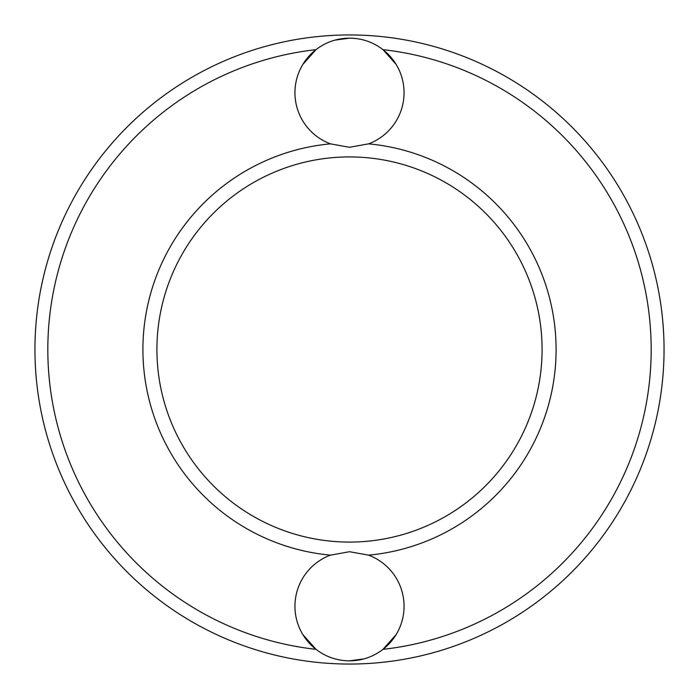 <?xml version="1.0" encoding="UTF-8"?>
<svg xmlns="http://www.w3.org/2000/svg" width="699" height="699" viewBox="0 0 699 699"><rect width="100%" height="100%" fill="white"/><g stroke="black" fill="none" stroke-linecap="round" stroke-linejoin="round"><path stroke-width="1.05" d="M349.5 542.083A192.583 192.583 0 0 1 156.917 349.5A192.583 192.583 0 0 1 349.5 156.917A192.583 192.583 0 0 1 542.083 349.5A192.583 192.583 0 0 1 349.5 542.083M396.15 64.422L383 49.655A54.566 54.566 0 0 1 368.548 143.854L349.5 147.288L330.452 143.854A54.566 54.566 0 0 1 316 49.655A301.715 301.715 0 0 0 316 649.345A54.566 54.566 0 0 1 330.452 555.146L349.5 551.712L368.548 555.146A54.566 54.566 0 0 1 383 649.345A301.715 301.715 0 0 0 383 49.655C373.109 42.089 361.933 38.262 349.5 38.157C337.11 38.244 325.935 42.08 316 49.655L302.85 64.422M349.5 34.95A314.55 314.55 0 0 1 664.05 349.5A314.55 314.55 0 0 1 349.5 664.05A314.55 314.55 0 0 1 34.95 349.5A314.55 314.55 0 0 1 349.5 34.95A314.55 314.55 0 0 1 664.05 349.5A314.55 314.55 0 0 1 349.5 664.05A314.55 314.55 0 0 1 34.95 349.5A314.55 314.55 0 0 1 349.5 34.95A314.55 314.55 0 0 1 664.05 349.5A314.55 314.55 0 0 1 349.5 664.05M302.85 634.578L316 649.345C325.891 656.911 337.067 660.738 349.5 660.843C361.89 660.756 373.065 656.92 383 649.345L396.15 634.578M334.987 40.123L349.5 38.157M364.013 658.877L349.5 660.843M330.452 555.146A206.52 206.52 0 0 1 330.452 143.854M368.548 143.854A206.52 206.52 0 0 1 368.548 555.146"/></g></svg>
